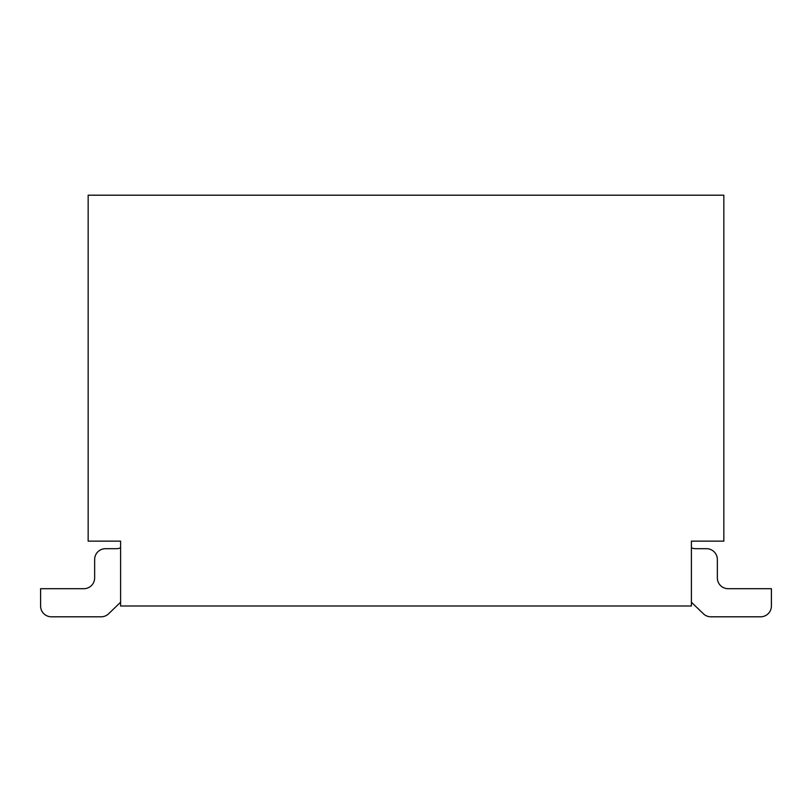 <?xml version="1.0" encoding="UTF-8"?>
<svg xmlns="http://www.w3.org/2000/svg" width="812" height="812" viewBox="0 0 812 812"><rect width="100%" height="100%" fill="white"/><g stroke="black" fill="none" stroke-linecap="round" stroke-linejoin="round"><path stroke-width="1.22" d="M691.398 541.137L723.837 541.137L723.837 195.195L88.163 195.195L88.163 541.137L120.602 541.137L120.602 605.996L691.398 605.996L691.398 541.137M116.278 548.699L105.469 548.699L116.278 548.699A10.81 10.81 0 0 0 120.602 547.795M105.469 548.699A10.81 10.81 0 0 0 94.649 559.509L94.649 577.89A10.81 10.81 0 0 1 83.839 588.7L40.6 588.7L40.6 605.996A10.81 10.81 0 0 0 51.41 616.805L101.104 616.805A10.81 10.81 0 0 0 108.605 613.781L120.602 602.21M703.395 613.781L691.398 602.21L703.395 613.781A10.81 10.81 0 0 0 710.896 616.805L760.59 616.805A10.81 10.81 0 0 0 771.4 605.996L771.4 588.7L728.161 588.7A10.81 10.81 0 0 1 717.351 577.89L717.351 559.509L717.351 577.89A10.81 10.81 0 0 0 728.161 588.7A10.81 10.81 0 0 1 717.351 577.89L717.351 559.509L717.351 577.89A10.81 10.81 0 0 0 728.161 588.7A10.81 10.81 0 0 1 717.351 577.89L717.351 559.509L717.351 577.89A10.81 10.81 0 0 0 728.161 588.7A10.81 10.81 0 0 1 717.351 577.89L717.351 559.509L717.351 577.89A10.81 10.81 0 0 0 728.161 588.7A10.81 10.81 0 0 1 717.351 577.89L717.351 559.509A10.81 10.81 0 0 0 706.531 548.699L695.722 548.699A10.81 10.81 0 0 1 691.398 547.795M94.649 577.89A10.81 10.81 0 0 1 83.839 588.7A10.81 10.81 0 0 0 94.649 577.89A10.81 10.81 0 0 1 83.839 588.7A10.81 10.81 0 0 0 94.649 577.89A10.81 10.81 0 0 1 83.839 588.7A10.81 10.81 0 0 0 94.649 577.89A10.81 10.81 0 0 1 83.839 588.7A10.81 10.81 0 0 0 94.649 577.89A10.81 10.81 0 0 1 83.839 588.7M40.6 588.7L40.6 605.996M51.41 616.805L101.104 616.805M710.896 616.805L760.59 616.805M717.351 559.509L717.351 577.89A10.81 10.81 0 0 0 728.161 588.7"/></g></svg>
